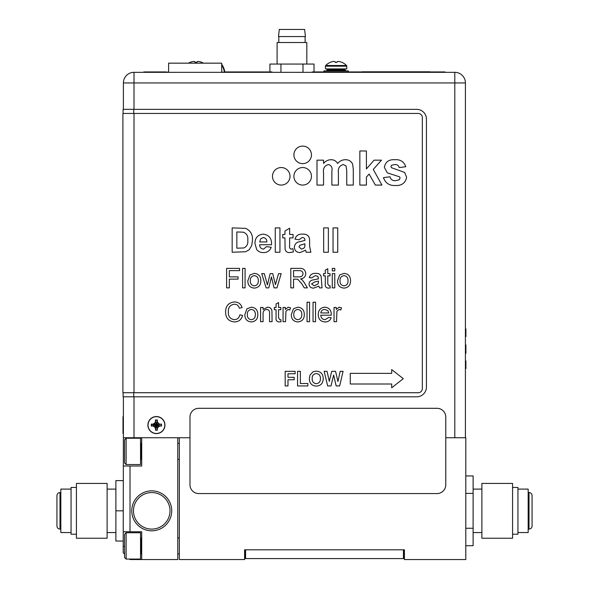 <?xml version="1.0" encoding="UTF-8"?>
<svg xmlns="http://www.w3.org/2000/svg" width="589" height="589" viewBox="0 0 589 589"><rect width="100%" height="100%" fill="white"/><g stroke="black" fill="none" stroke-linecap="round" stroke-linejoin="round"><path stroke-width="0.88" d="M277.102 64.046L277.102 42.511L306.825 42.511L306.825 64.046M305.411 36.562L278.516 36.562L279.296 29.45L304.631 29.45L305.411 36.562M124.559 557.503L124.559 534.311L126.12 532.75L126.12 559.064L124.559 557.503M126.12 532.75L140.543 532.75L140.543 559.064L126.12 559.064M140.543 554.485L140.543 537.33A0.582 0.582 0 0 0 141.124 537.919L141.124 553.896A0.582 0.582 0 0 0 140.543 554.485M191.889 61.742A14.475 14.475 0 0 0 190.107 62.39A14.475 14.475 0 0 1 191.889 61.742A14.224 12.317 90 0 1 193.899 61.425A14.224 12.317 90 0 0 191.889 61.742M193.899 61.425A14.224 7.112 90 0 1 195.055 61.742L195.055 62.419L196.903 62.419L196.91 61.742A14.224 7.112 -90 0 1 198.066 61.425A14.224 12.317 -90 0 1 200.076 61.742A14.224 12.317 -90 0 0 198.066 61.425M201.85 62.39A14.475 14.475 0 0 0 200.076 61.742A14.475 14.475 0 0 1 201.85 62.39L201.85 62.39M201.909 62.419L201.924 62.39A14.504 14.504 0 0 1 203.411 63.163M437.001 408.302L198.751 408.302A8.769 8.769 0 0 0 189.982 417.071L189.982 484.799A8.769 8.769 0 0 0 198.751 493.567L437.001 493.567A8.769 8.769 0 0 0 445.777 484.799L445.777 417.071A8.769 8.769 0 0 0 437.001 408.302M323.928 71.939L323.928 70.864L348.29 70.864L348.29 71.939M327.778 68.913A0.78 0.78 0 0 0 326.998 69.693L345.22 69.693L345.22 70.084L326.998 70.084A0.78 0.78 0 0 1 326.218 70.864M345.22 70.084A0.78 0.78 0 0 0 346.001 70.864M345.22 69.693A0.78 0.78 0 0 0 344.44 68.913M346.781 66.189L346.781 68.913L325.437 68.913L325.437 66.189L346.781 66.189A0.972 0.972 0 0 0 346.501 65.504A14.504 14.504 0 0 0 342.054 62.39L341.981 62.39A14.475 14.475 0 0 0 340.199 61.742A14.224 12.317 -90 0 0 338.189 61.425A14.224 12.317 -90 0 1 340.199 61.742A14.475 14.475 0 0 1 341.981 62.39L341.981 62.39M330.238 62.39L330.238 62.39A14.475 14.475 0 0 1 332.012 61.742A14.224 12.317 90 0 1 334.022 61.425A14.224 12.317 90 0 0 332.012 61.742A14.475 14.475 0 0 0 330.238 62.39L330.164 62.39A14.504 14.504 0 0 0 325.717 65.504L346.501 65.504M325.717 65.504A0.972 0.972 0 0 0 325.437 66.189M335.207 62.419L337.033 62.419L337.033 61.742A14.224 7.112 -90 0 1 338.189 61.425M334.022 61.425A14.224 7.112 90 0 1 335.185 61.742L335.185 62.39M143.753 72.329L143.753 71.939L166.164 71.939L166.164 72.329M221.707 72.13L223.268 72.13M168.601 72.13L166.164 72.13M312.118 72.329L312.118 71.939L445.048 71.939L445.048 72.329M224.144 71.939L272.008 71.939L272.008 72.329M221.707 65.07A18.517 18.517 0 0 1 224.365 71.939M224.784 71.939A17.736 17.736 0 0 0 221.707 64.304M168.601 72.329L168.601 63.163L221.707 63.163L221.707 72.329M438.746 71.939L429.977 71.939M362.257 71.939L353.488 71.939M362.257 71.792L429.977 71.792M151.616 424.279L153.14 424.036L151.616 424.279L156.416 425.074L154.723 423.381L153.199 424.264L156.416 425.074L151.329 426.119L153.214 425.876L154.561 426.937L153.14 426.119M155.606 428.299L155.621 429.882L156.416 425.074L155.606 428.299L154.723 426.767L156.416 425.074L151.616 425.876M157.234 428.299L158.117 426.767L159.619 425.876L156.416 425.074L157.462 430.161L156.416 425.074L158.279 426.937L157.462 428.358M159.641 424.264L158.117 423.381L156.416 425.074L161.504 426.119L161.504 424.036L156.416 425.074L161.504 424.036M157.462 419.986L156.416 425.074L157.462 419.986L155.378 419.986L155.621 421.871L154.561 423.211L155.378 421.798M155.621 420.274L156.416 425.074L155.378 419.986M157.219 420.274L157.219 421.871L158.117 423.381L159.7 424.036M159.641 425.891L161.504 426.119M156.416 416.695A8.379 8.379 0 0 0 148.038 425.074A8.379 8.379 0 0 0 156.416 433.46A8.379 8.379 0 0 0 164.802 425.074A8.379 8.379 0 0 0 156.416 416.695M528.171 492.559L529.003 492.559A3.07 3.07 0 0 1 532.066 495.629A3.07 3.07 0 0 0 529.003 492.559L529.003 529.099A3.07 3.07 0 0 0 532.066 526.029L532.066 495.629L532.066 526.029A3.07 3.07 0 0 1 529.003 529.099L528.171 529.099M465.413 437.745L465.413 82.946A10.624 10.624 0 0 0 454.796 72.329L134.005 72.329A10.624 10.624 0 0 0 123.388 82.946L123.388 109.355M123.388 396.817L123.388 437.745L189.982 437.745L179.321 437.745L179.321 559.55L244.604 559.55L244.604 549.802L404.415 549.802L404.415 559.55L465.803 559.55L465.803 437.745L445.777 437.745L454.796 437.745L454.796 82.946L465.413 82.946M164.942 425.074A8.526 8.526 0 0 1 156.416 433.6A8.526 8.526 0 0 1 147.891 425.074A8.526 8.526 0 0 1 156.416 416.548A8.526 8.526 0 0 1 164.942 425.074M465.413 364.812L465.906 364.812L465.906 368.626L465.413 368.626M465.413 360.939L465.906 360.939L465.906 364.812M465.413 352.605L465.906 352.605L465.906 353.356L465.413 353.356M465.413 353.142L465.906 353.142M465.413 344.926L465.906 344.926L465.906 352.605M465.413 345.11L465.906 345.11M465.413 351.066L465.906 351.066M465.413 328.905L465.906 328.905L465.906 336.591L465.413 336.591M465.413 329.096L465.906 329.096M465.413 336.4L465.906 336.4M465.413 392.561L465.413 413.905M123.094 109.355L123.094 113.449L123.094 109.355L416.695 109.355A9.748 9.748 0 0 1 426.436 119.096L426.436 387.076A9.748 9.748 0 0 1 416.695 396.817L123.094 396.817L123.094 392.723L123.094 396.817M122.895 367.146L122.895 113.449L418.256 113.449A4.094 4.094 0 0 1 422.342 117.542L422.342 388.63A4.094 4.094 0 0 1 418.256 392.723L122.895 392.723L122.895 366.733M350.264 373.367L391.685 373.367L391.685 369.583L403.288 378.683L391.685 387.79L391.685 383.999L350.264 383.999L350.264 373.367M307.856 385.942L307.856 383.505L300.361 383.505L300.361 371.328L297.548 371.328L297.548 385.942L307.856 385.942M287.992 385.942L287.992 379.758L294.176 379.758L294.176 377.321L287.992 377.321L287.992 373.757L295.111 373.757L295.111 371.328L285.179 371.328L285.179 385.942L287.992 385.942M336.525 321.69L336.915 311.272L339.087 309.453L340.744 310.035L341.524 307.87L339.183 307.2L336.275 309.439L336.275 307.451L334.029 307.451L334.029 321.69L336.525 321.69M320.784 315.196C320.953 317.927 322.374 319.429 325.04 319.694L328.758 317.449L331.202 317.692C330.171 320.563 328.102 321.984 325.003 321.94C320.6 321.601 318.362 319.179 318.288 314.695C318.303 310.175 320.497 307.679 324.87 307.2C329.141 307.686 331.276 310.138 331.283 314.555L331.268 315.196L320.784 315.196M285.555 321.69L285.945 311.272L288.117 309.453L289.773 310.035L290.554 307.87L288.212 307.2L285.304 309.439L285.304 307.451L283.059 307.451L283.059 321.69L285.555 321.69M278.56 317.78L279.827 319.694L280.806 319.628L281.056 321.727L279.296 321.94C276.786 321.763 275.704 320.342 276.064 317.692L276.064 309.704L274.312 309.704L274.312 307.451L276.064 307.451L276.064 303.983L278.56 302.562L278.56 307.451L280.806 307.451L280.806 309.704L278.56 309.704L278.56 317.78M263.069 321.69L263.069 314.055C262.893 311.316 264.108 309.777 266.714 309.453C268.82 309.718 269.769 310.963 269.563 313.193L269.563 321.69L272.066 321.69L271.934 310.646C271.338 308.349 269.828 307.2 267.406 307.2L263.069 309.439L263.069 307.451L260.574 307.451L260.574 321.69L263.069 321.69M257.82 314.371C257.923 318.921 255.759 321.447 251.334 321.94C246.99 321.506 244.825 319.047 244.833 314.57L246.975 308.769L251.334 307.2C255.582 307.627 257.746 310.02 257.82 314.371M334.78 287.874L334.78 273.635L332.277 273.635L332.277 287.874L334.78 287.874M334.78 270.881L334.78 268.385L332.277 268.385L332.277 270.881L334.78 270.881M327.786 283.964L329.052 285.871L330.031 285.812L330.282 287.911L328.522 288.124C326.004 287.94 324.929 286.526 325.283 283.869L325.283 275.88L323.538 275.88L323.538 273.635L325.283 273.635L325.283 270.167L327.786 268.746L327.786 273.635L330.031 273.635L330.031 275.88L327.786 275.88L327.786 283.964M319.54 287.874L322.036 287.874L321.167 276.506C320.239 274.172 318.435 273.127 315.748 273.384C312.406 273.171 310.256 274.584 309.291 277.633L311.795 277.883L315.299 275.63L317.891 276.381L318.524 278.877L312.354 280.055C310.293 280.644 309.188 281.991 309.041 284.097C309.358 286.791 310.911 288.131 313.701 288.124L318.789 286.121L319.54 287.874M271.441 276.918L268.812 287.874L266.14 287.874L261.693 273.635L264.292 273.635L267.391 284.914L270.16 273.635L272.744 273.635L275.438 284.612L278.575 273.635L281.181 273.635L276.963 287.874L274.062 287.874L271.441 276.918M260.824 280.555C260.92 285.105 258.755 287.631 254.33 288.124C249.986 287.682 247.822 285.231 247.829 280.754L249.972 274.945L254.33 273.384C258.586 273.811 260.743 276.197 260.824 280.555M290.016 176.31A8.769 8.769 0 0 1 281.248 185.079A8.769 8.769 0 0 1 272.479 176.31A8.769 8.769 0 0 1 281.248 167.541A8.769 8.769 0 0 1 290.016 176.31M311.456 154.87A8.769 8.769 0 0 1 302.687 163.639A8.769 8.769 0 0 1 293.911 154.87A8.769 8.769 0 0 1 302.687 146.101A8.769 8.769 0 0 1 311.456 154.87M311.456 176.31A8.769 8.769 0 0 1 302.687 185.079A8.769 8.769 0 0 1 293.911 176.31A8.769 8.769 0 0 1 302.687 167.541A8.769 8.769 0 0 1 311.456 176.31M289.633 234.451L289.633 228.208L284.943 231.021L284.943 234.451L282.757 234.451L282.757 237.89L284.943 237.89L285.098 249.147C285.613 251.488 287.123 252.629 289.611 252.571L293.381 251.952L292.91 248.683L290.966 249.132C289.663 248.499 289.221 247.306 289.633 245.539L289.633 237.89L293.064 237.89L293.064 234.451L289.633 234.451M279.952 252.254L279.952 227.899L275.262 227.899L275.262 252.254L279.952 252.254M259.646 244.759C259.712 247.365 261.001 248.823 263.511 249.132L266.515 246.636L271.205 247.262C269.872 250.789 267.31 252.556 263.526 252.571C260.736 252.674 258.468 251.672 256.708 249.567L254.963 243.485C255 237.919 257.702 234.805 263.092 234.142C269.085 234.908 271.897 238.449 271.514 244.759L259.646 244.759M232.162 252.254L245.694 251.739L249.125 249.795L251.724 245.495L252.467 240.312C252.828 234.672 250.583 230.689 245.709 228.363L232.162 227.899L232.162 252.254M304.933 239.944C304.8 238.184 303.791 237.396 301.921 237.581L298.998 239.767L294.942 239.141C296.083 235.593 298.564 233.921 302.385 234.142C307.318 233.892 309.726 236.167 309.623 240.967L309.623 246.438L310.867 252.254L306.184 252.254L305.573 250.17L300.14 252.571C296.606 252.475 294.662 250.7 294.316 247.233C294.772 243.765 296.849 241.873 300.545 241.564L304.933 240.386L304.933 239.944M328.36 252.254L328.36 227.899L323.67 227.899L323.67 252.254L328.36 252.254M337.725 252.254L337.725 227.899L333.043 227.899L333.043 252.254L337.725 252.254M317 185.079L323.56 185.079L323.56 172.901C322.875 168.373 324.517 165.583 328.485 164.53C331.46 165.457 332.586 167.732 331.865 171.347L331.865 185.079L338.425 185.079L338.425 173.048C337.755 168.542 339.374 165.708 343.277 164.53L346.06 165.943L346.737 170.758L346.737 185.079L353.29 185.079L353.29 169.22L352.62 164.081C351.088 161.091 348.614 159.634 345.198 159.715C342.128 159.833 339.61 161.091 337.652 163.499C336.15 160.959 333.919 159.7 330.952 159.715C327.911 159.825 325.452 161.084 323.56 163.499L323.56 160.156L317 160.156L317 185.079M366.41 185.079L366.41 177.098L369.119 174.057L375.377 185.079L381.93 185.079L373.264 169.396L381.495 160.156L374.059 160.156L366.41 168.933L366.41 150.975L359.85 150.975L359.85 185.079L366.41 185.079M406.638 177.26C405.401 183.076 401.639 185.829 395.352 185.513C389.373 185.741 385.412 183.12 383.461 177.642L390.021 176.774C390.743 179.468 392.524 180.779 395.359 180.705L399.209 179.792L400.078 178.062L399.607 176.847L387.297 172.842L384.337 167.298C385.427 161.879 388.909 159.354 394.785 159.715C400.329 159.317 403.988 161.651 405.762 166.716L399.202 167.585C398.591 165.487 397.177 164.464 394.954 164.53L391.582 165.237L390.897 166.547L391.53 167.718L404.636 172.422L406.638 177.26M229.342 287.874L229.342 279.127L238.081 279.127L238.081 276.882L229.342 276.882L229.342 270.631L239.583 270.631L239.583 268.385L226.588 268.385L226.588 287.874L229.342 287.874M245.083 287.874L245.083 268.385L242.58 268.385L242.58 287.874L245.083 287.874M293.55 287.874L293.55 279.127L297.725 279.215L301.811 283.758L304.241 287.874L307.392 287.874L304.196 282.492L302.142 279.841L300.626 278.877C303.799 278.494 305.522 276.749 305.794 273.642C305.367 269.858 303.188 268.105 299.256 268.385L290.804 268.385L290.804 287.874L293.55 287.874M350.521 280.555C350.617 285.105 348.452 287.631 344.028 288.124C339.691 287.682 337.519 285.231 337.526 280.754L339.669 274.945L344.028 273.384C348.283 273.811 350.448 276.197 350.521 280.555M228.341 311.795C228.098 316.352 230.108 318.988 234.363 319.694C237.404 319.481 239.222 317.854 239.833 314.813L242.58 315.454C241.505 319.584 238.854 321.749 234.621 321.94C228.635 321.417 225.624 318.038 225.587 311.802C225.72 305.816 228.709 302.532 234.569 301.951C238.42 302.054 240.923 303.946 242.079 307.62L239.333 308.209C238.655 305.662 237.021 304.329 234.437 304.204C230.225 304.785 228.193 307.311 228.341 311.795M304.299 314.371C304.395 318.921 302.231 321.447 297.806 321.94C293.462 321.506 291.297 319.047 291.305 314.57L293.447 308.769L297.806 307.2C302.061 307.627 304.218 310.02 304.299 314.371M309.542 321.69L309.542 302.201L307.046 302.201L307.046 321.69L309.542 321.69M315.542 321.69L315.542 302.201L313.039 302.201L313.039 321.69L315.542 321.69M323.221 378.653C323.133 383.262 320.828 385.758 316.308 386.126C311.787 385.788 309.468 383.314 309.358 378.72L310.005 375.002L313.186 371.711L316.271 371.136C320.814 371.512 323.133 374.015 323.221 378.653M333.624 375.016L331.011 385.942L327.661 385.942L324.156 371.328L327.042 371.328L329.31 381.363L331.717 371.328L335.553 371.328L337.931 381.532L340.199 371.328L343.085 371.328L339.654 385.942L336.172 385.942L333.624 375.016M122.895 113.449L122.895 392.723M122.895 203.448L122.895 203.05M324.856 309.453C322.529 309.519 321.174 310.69 320.784 312.95L328.78 312.95L327.867 310.646L324.856 309.453M255.324 314.489C255.412 311.574 254.087 309.895 251.334 309.453C248.543 309.895 247.211 311.603 247.328 314.563C247.203 317.53 248.543 319.245 251.334 319.694C254.131 319.216 255.464 317.478 255.324 314.489M318.156 283.832L318.539 281.13L314.776 281.903L311.544 283.957L314.276 285.871L318.156 283.832M258.321 280.673C258.409 277.758 257.084 276.079 254.33 275.63C251.54 276.079 250.207 277.78 250.325 280.747C250.207 283.714 251.54 285.422 254.33 285.871C257.135 285.393 258.461 283.662 258.321 280.673M266.832 241.954L259.727 241.954L260.728 238.751L263.298 237.581C265.676 237.971 266.854 239.428 266.832 241.954M243.404 232.191L236.852 231.956L236.852 248.197L243.824 247.962C246.946 246.482 248.263 243.853 247.778 240.084C248.234 236.189 246.776 233.553 243.404 232.191M304.933 243.824L304.763 246.872L303.718 248.344L301.443 249.132L298.998 246.843L299.86 245.282L304.933 243.824M293.55 270.631L299.359 270.631C301.568 270.565 302.79 271.581 303.048 273.701C302.694 276.042 301.266 277.102 298.77 276.882L293.55 276.882L293.55 270.631M348.018 280.673C348.114 277.758 346.781 276.079 344.028 275.63C341.237 276.079 339.905 277.78 340.022 280.747C339.905 283.714 341.237 285.422 344.028 285.871C346.833 285.393 348.165 283.662 348.018 280.673M301.796 314.489C301.885 311.574 300.559 309.895 297.806 309.453C295.015 309.895 293.683 311.603 293.801 314.563C293.683 317.53 295.015 319.245 297.806 319.694C300.611 319.216 301.936 317.478 301.796 314.489M320.409 378.58C320.512 375.598 319.142 373.934 316.3 373.573C313.444 373.941 312.067 375.627 312.163 378.624C312.089 381.598 313.466 383.292 316.3 383.689C319.142 383.284 320.512 381.576 320.409 378.58M314.018 71.939L314.018 64.046L280.938 64.046L280.938 72.329M302.989 72.329L302.989 64.046M280.938 64.046L269.909 64.046L269.909 71.939M465.803 493.391L473.114 493.391L473.114 545.708L465.803 545.708M465.803 528.267L473.114 528.267M473.114 493.391L473.114 475.949L465.803 475.949M481.883 510.825L481.883 483.422L512.577 483.422L512.577 538.236L481.883 538.236L481.883 510.825M512.577 487.442L517.937 487.442L517.937 534.216L512.577 534.216M517.937 489.098L528.171 489.098L528.171 532.559L517.937 532.559M124.559 462.983L124.559 439.792L126.12 438.231L126.12 464.544L124.559 462.983M126.12 438.231L140.543 438.231L140.543 464.544L126.12 464.544M140.543 459.965L140.543 442.81A0.582 0.582 0 0 0 141.124 443.399L141.124 459.376A0.582 0.582 0 0 0 140.543 459.965M123.197 480.617L115.886 480.617L115.886 510.825L123.197 510.825M123.197 541.033L115.886 541.033L115.886 510.825M115.886 489.098L107.117 489.098M115.886 532.559L107.117 532.559M107.117 483.422L107.117 538.236L76.423 538.236L76.423 483.422L107.117 483.422M76.423 534.216L71.063 534.216L71.063 487.442L76.423 487.442M71.063 532.559L60.829 532.559L60.829 489.098L71.063 489.098M60.829 492.559L59.997 492.559L59.997 529.099L60.829 529.099M170.015 510.825A18.274 18.274 0 0 0 151.748 492.559A18.274 18.274 0 0 0 133.475 510.825A18.274 18.274 0 0 0 151.748 529.099A18.274 18.274 0 0 0 170.015 510.825M124.559 554.094L123.197 552.732L123.388 437.745M141.706 559.55L177.76 559.55L177.76 437.745L141.706 437.745L141.706 466.002L130.014 466.002L130.014 531.779L141.706 531.779L141.706 559.55L130.014 559.55L129.528 559.064M130.014 531.779L123.197 531.779M171.723 510.825A19.974 19.974 0 0 1 151.748 530.807A19.974 19.974 0 0 1 131.767 510.825A19.974 19.974 0 0 1 151.748 490.851A19.974 19.974 0 0 1 171.723 510.825M123.197 466.002L130.014 466.002M123.388 433.121L122.998 433.46L122.998 416.695L123.388 417.027M404.415 558.578L244.604 558.578M404.415 549.802L403.929 549.802L403.929 558.578M403.443 558.578L403.443 549.802L245.584 549.802L245.584 558.578M245.09 558.578L245.09 549.802L244.604 549.802M145.697 72.329L145.697 71.939M164.213 71.939L164.213 72.329M443.105 71.939L443.105 72.329M314.07 72.329L314.07 71.939M226.095 72.329L226.095 71.939M270.056 71.939L270.056 72.329M155.621 428.277L155.621 429.882M155.57 429.97L157.27 429.97M157.219 429.882L157.219 428.277M159.619 425.876L161.224 425.876M161.312 425.928L161.312 424.227M161.224 424.279L159.619 424.279M157.27 420.178L155.57 420.178M151.52 424.227L151.52 425.928M151.329 424.036L151.329 426.119M153.14 424.036L154.561 423.211M157.462 421.798L158.279 423.211M159.7 426.119L158.279 426.937M155.378 430.161L157.462 430.161M155.378 428.358L154.561 426.937M134.005 109.355L134.005 82.946L454.796 82.946L454.796 72.329M134.005 437.745L134.005 396.817M123.388 82.946L134.005 82.946L134.005 72.329M465.906 349.527L465.413 349.527M133.718 396.817L133.718 392.723M133.718 113.449L133.718 109.355M134.005 392.723L134.005 113.449M123.197 546.393L124.559 546.393M305.117 36.562L305.117 42.511M278.811 36.562L278.811 42.511M179.321 537.919L177.76 537.919M141.706 537.919L141.124 537.919M179.321 553.896L177.76 553.896M141.706 553.896L141.124 553.896M190.041 62.39A14.504 14.504 0 0 0 188.554 63.163M179.321 443.399L177.76 443.399L179.321 443.399M326.998 69.693L326.998 70.084M473.114 489.098L481.883 489.098M473.114 532.559L481.883 532.559M141.706 443.399L141.124 443.399M179.321 459.376L177.76 459.376M141.706 459.376L141.124 459.376M59.997 529.099C58.171 528.951 57.148 527.928 56.934 526.029L56.934 510.825L56.934 526.029M59.997 492.559C58.171 492.706 57.148 493.729 56.934 495.629L56.934 510.825L56.934 495.629"/></g></svg>
